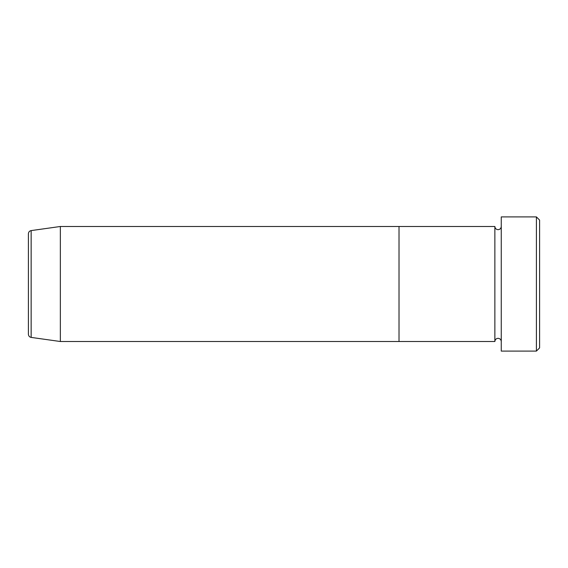 <?xml version="1.0" encoding="UTF-8"?>
<svg xmlns="http://www.w3.org/2000/svg" width="568" height="568" viewBox="0 0 568 568"><rect width="100%" height="100%" fill="white"/><g stroke="black" fill="none" stroke-linecap="round" stroke-linejoin="round"><path stroke-width="0.85" d="M536.405 216.905L539.6 220.1L539.6 347.9L536.405 351.095L536.405 216.905L501.26 216.905L501.26 351.095L536.405 351.095M494.87 226.49L494.87 341.51L399.02 341.51L399.02 284L399.02 341.51L60.35 341.51L60.35 226.49L399.02 226.49L399.02 284L399.02 226.49L494.87 226.49C495.062 228.428 496.127 229.493 498.065 229.685C500.003 229.493 501.068 228.428 501.26 226.49M28.4 334.24L28.4 233.76C28.549 232.007 29.465 230.949 31.148 230.594L31.148 337.406C29.465 337.051 28.549 335.993 28.4 334.24M501.26 341.51C501.068 339.572 500.003 338.507 498.065 338.315C496.127 338.507 495.062 339.572 494.87 341.51M31.148 337.406L60.35 341.51M31.148 230.594L60.35 226.49"/></g></svg>
